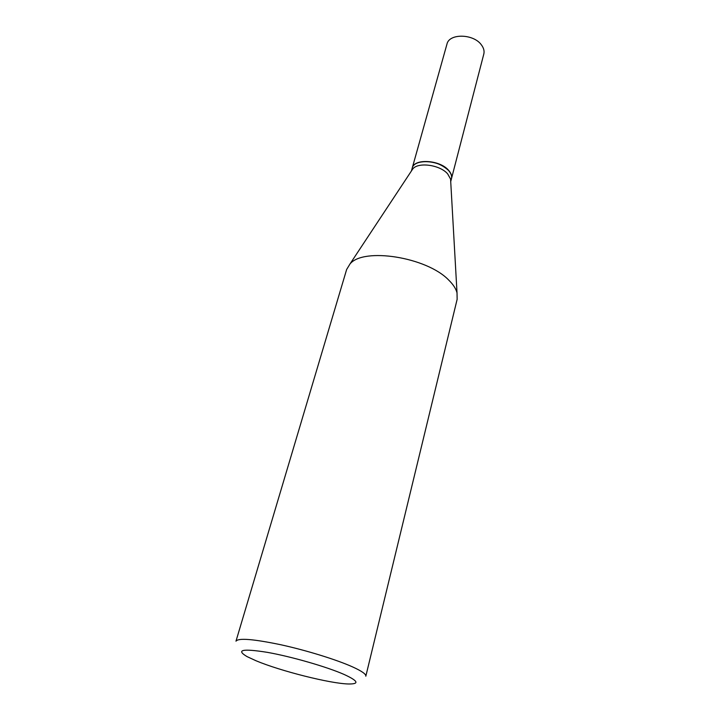 <?xml version="1.0" encoding="UTF-8"?>
<svg xmlns="http://www.w3.org/2000/svg" width="720" height="720" viewBox="0 0 720 720"><rect width="100%" height="100%" fill="white"/><g stroke="black" fill="none" stroke-linecap="round" stroke-linejoin="round"><path stroke-width="1.08" d="M451.449 178.749L483.804 54.063C484.533 51.057 483.732 48.006 481.419 44.91C473.571 33.642 449.082 33.21 446.958 44.127L412.2 168.156M451.476 178.659C452.115 175.977 451.152 173.187 448.578 170.289C439.812 159.759 413.964 158.301 412.227 168.066M450.72 181.566L451.431 178.839C452.07 176.157 451.098 173.367 448.533 170.469C439.767 159.939 413.91 158.481 412.182 168.246L411.417 170.964M450.711 181.377L450.576 179.046L447.642 173.862C440.046 164.88 418.437 161.829 412.812 168.858L411.516 170.811M448.263 170.181C439.875 162.837 430.209 160.227 419.265 162.36M344.061 674.433C326.781 666.81 291.51 656.631 267.345 652.347C242.433 648.396 235.656 649.818 247.023 656.595L255.987 660.744C280.458 671.04 330.345 683.622 348.516 683.982C359.703 684.126 358.218 680.94 344.061 674.433M352.629 666.927C336.573 659.682 306.423 650.349 280.593 644.706C253.224 639.018 238.356 637.839 235.98 641.178L346.644 269.487L349.992 263.97C363.375 247.14 426.897 257.112 448.722 280.089C453.186 284.445 455.949 288.693 457.02 292.851L457.146 299.295L365.823 676.206C366.21 674.208 361.818 671.112 352.629 666.927M412.812 168.858L349.992 263.97M450.576 179.046L457.02 292.851"/></g></svg>
